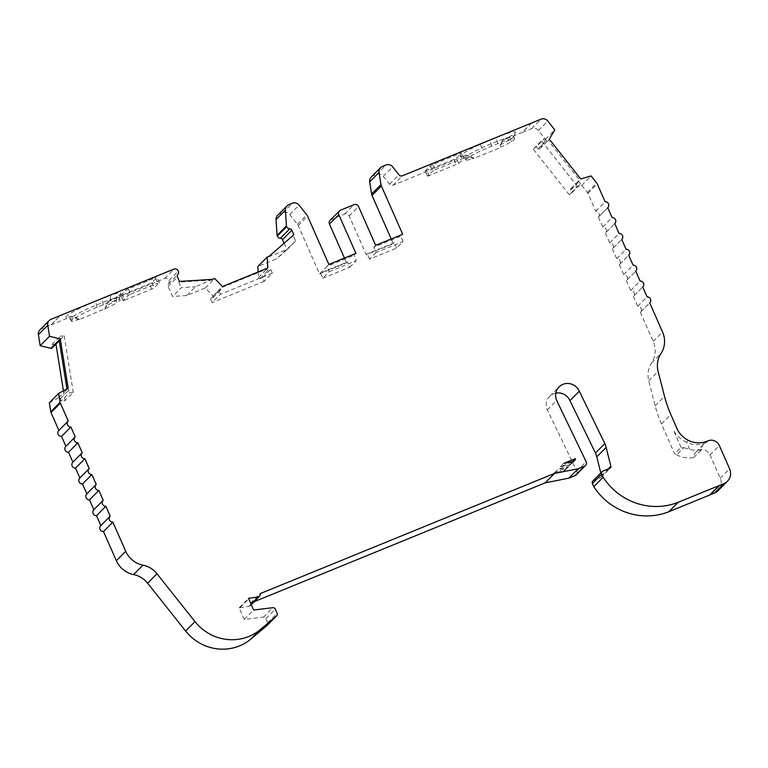 <?xml version="1.0" encoding="UTF-8"?>
<svg xmlns="http://www.w3.org/2000/svg" width="768" height="768" viewBox="0 0 768 768"><rect width="100%" height="100%" fill="white"/><g stroke="black" fill="none" stroke-linecap="round" stroke-linejoin="round"><path stroke-width="0.58" stroke-dasharray="3.84 2.88" d="M104.794 309.178L107.664 301.766L106.685 305.462A16.925 1.766 -23.8 0 0 116.026 300.624L116.957 302.736A16.925 1.766 -23.8 0 1 105.37 308.602L78.806 319.795L79.363 319.219L76.522 317.789L70.541 319.2A23.232 2.419 -23.8 0 1 70.397 319.056A23.232 2.419 -23.8 0 1 96.163 305.136L102.403 302.592A23.232 2.419 -23.8 0 1 106.061 301.142A23.232 2.419 -23.8 0 1 110.218 299.616A23.232 2.419 -23.8 0 1 119.146 297.763A23.232 2.419 -23.8 0 1 119.136 298.042A23.232 2.419 -23.8 0 1 118.685 298.637A23.232 2.419 -23.8 0 1 116.026 300.624L117.302 296.506A26.717 2.784 156.2 0 0 120.413 294.192A26.717 2.784 156.2 0 0 120.922 293.51A26.717 2.784 156.2 0 0 110.669 295.315A26.717 2.784 156.2 0 0 105.878 297.072A26.717 2.784 156.2 0 0 101.683 298.733L95.443 301.286A26.717 2.784 156.2 0 0 65.981 317.462A20.41 2.122 156.2 0 0 71.597 316.301L76.522 317.789M79.363 319.219A16.925 1.766 -23.8 0 1 71.472 321.312A23.232 2.419 -23.8 0 1 71.328 321.168A23.232 2.419 -23.8 0 1 97.094 307.248L103.334 304.704A23.232 2.419 -23.8 0 1 120.086 299.875A23.232 2.419 -23.8 0 1 119.626 300.758A23.232 2.419 -23.8 0 1 116.957 302.736M466.032 155.203L470.947 156.691A16.925 1.766 156.2 0 1 465.043 158.074L465.974 160.195A23.232 2.419 -23.8 0 1 465.83 160.051A23.232 2.419 -23.8 0 1 466.291 159.168A23.232 2.419 -23.8 0 1 491.606 146.131L497.837 143.578A23.232 2.419 -23.8 0 1 514.589 138.749A23.232 2.419 -23.8 0 1 511.469 141.61A16.925 1.766 -23.8 0 1 499.786 147.514L501.101 144.384L510.528 139.498A23.232 2.419 156.2 0 0 513.638 136.915A23.232 2.419 156.2 0 0 513.658 136.637A23.232 2.419 156.2 0 0 496.906 141.466L490.666 144.01A23.232 2.419 156.2 0 0 486.874 145.603A23.232 2.419 156.2 0 0 482.131 147.715A23.232 2.419 156.2 0 0 465.36 157.056A23.232 2.419 156.2 0 0 464.899 157.93A23.232 2.419 156.2 0 0 465.043 158.074L460.483 156.336A26.717 2.784 -23.8 0 1 460.848 155.155A26.717 2.784 -23.8 0 1 480.125 144.422L496.186 137.616A26.717 2.784 -23.8 0 1 515.424 132.384A26.717 2.784 -23.8 0 1 511.805 135.379A20.41 2.122 -23.8 0 1 502.406 140.352L499.219 148.08L473.222 158.698L466.032 155.203A20.41 2.122 -23.8 0 1 460.483 156.336M212.611 279.341L195.37 286.79L186.682 295.546L205.334 287.923L213.091 295.968A1.162 1.114 -135.2 0 1 212.822 297.773L210.49 298.906L218.717 290.602L220.358 294.307L212.122 302.602L210.49 298.906M270.701 269.376L272.333 273.082L264.106 281.376L262.464 277.67L270.701 269.376L268.234 270.202A1.162 1.114 -135.2 0 1 266.698 269.146L221.328 287.674A1.162 1.114 -135.2 0 1 221.05 289.478L218.717 290.602M49.334 402.806L58.81 397.709A1.162 1.114 -135.2 0 1 60.49 398.506L61.066 401.098L69.302 392.803L73.238 392.323L65.011 400.618L61.066 401.098M66.96 388.925L67.037 389.405A1.162 1.114 -135.2 0 1 68.726 390.211L69.302 392.803M254.218 601.67L250.598 603.149A2.323 2.237 -135.2 0 1 248.918 606.336L239.165 607.814L244.291 619.45L263.472 617.117A2.323 2.237 -135.2 0 1 265.91 618.528L267.763 622.742A2.323 2.237 -135.2 0 1 267.331 625.219M572.314 192.288L580.541 183.994L569.213 194.688L572.314 192.288L570.778 190.099A1.162 1.114 -135.2 0 1 571.344 188.371L581.741 185.357L587.414 192.547A3.485 3.35 -135.2 0 1 587.885 193.325L595.747 211.171A3.485 3.35 -135.2 0 1 598.387 217.152L607.747 207.715M598.387 217.152L602.746 227.021A3.485 3.35 -135.2 0 1 605.386 233.002L614.746 223.574L605.501 232.896M605.386 233.002L609.734 242.88A3.485 3.35 -135.2 0 1 612.374 248.861L621.734 239.434L612.49 248.755M612.374 248.861L616.733 258.739A3.485 3.35 -135.2 0 1 619.373 264.72L628.733 255.283M619.373 264.72L623.722 274.598A3.485 3.35 -135.2 0 1 626.362 280.57L635.722 271.142L626.477 280.464M626.362 280.57L630.72 290.448A3.485 3.35 -135.2 0 1 633.36 296.429L642.72 287.002L633.475 296.323M633.36 296.429L637.709 306.307A3.485 3.35 -135.2 0 1 640.349 312.288L649.709 302.851M640.349 312.288L653.213 341.462A23.232 22.33 -135.2 0 1 651.61 362.986A23.232 22.33 44.8 0 0 648.749 380.88L655.162 405.782A116.17 111.667 44.8 0 0 661.469 423.974L674.63 453.821L676.646 454.915L683.827 447.686L681.062 447.341L674.63 453.821M637.709 306.307L647.069 296.87M630.72 290.448L640.08 281.021M623.722 274.598L633.082 265.162M616.733 258.739L626.093 249.302M609.734 242.88L619.094 233.453M602.746 227.021L612.106 217.594M595.747 211.171L605.107 201.734M581.741 185.357L591.101 175.93M580.541 183.994L579.005 181.795A1.162 1.114 -135.2 0 1 579.581 180.077L580.704 178.944M531.763 122.947L522.403 132.374L531.667 128.592A5.808 5.587 -135.2 0 1 538.416 130.464L545.424 139.344L539.952 148.618A1.162 1.114 -135.2 0 1 538.128 148.752L536.342 146.746L544.579 138.451L541.478 140.842L533.251 149.136L536.342 146.746M545.424 139.344L554.784 129.907M571.344 188.371L579.581 180.077L548.189 140.323L549.312 139.181M522.394 132.384A23.232 22.33 -135.2 0 1 522.403 132.384L502.09 140.678M371.174 177.12A5.808 5.587 -135.2 0 1 372.97 175.92L376.57 174.451A5.808 5.587 -135.2 0 1 383.318 176.323L389.616 184.301A2.909 2.794 44.8 0 0 392.995 185.232L465.696 155.539M330.086 220.33A3.485 3.35 -135.2 0 1 331.162 219.61L344.678 214.09A3.485 3.35 -135.2 0 1 349.2 215.99L366.298 254.765L393.341 243.725L394.243 242.813L367.2 253.853L366.298 254.765M277.622 215.328A5.808 5.587 -135.2 0 1 279.408 214.138L282.979 212.678A5.808 5.587 -135.2 0 1 289.738 214.541L297.437 224.294A5.808 5.587 -135.2 0 1 298.214 225.59L319.507 273.878L326.957 266.381L353.99 255.331L355.91 253.402M107.664 301.766L164.65 278.496A3.485 3.35 -135.2 0 1 168.528 283.93A2.323 2.237 44.8 0 0 168.134 286.378L172.57 296.438L181.248 287.683L195.37 286.79M169.142 280.33L178.502 270.893M39.907 329.904A5.808 5.587 -135.2 0 1 41.693 328.714L50.957 324.922A23.232 22.33 -135.2 0 1 50.966 324.922L60.317 315.494M58.81 397.709L68.17 388.272M58.781 430.541A3.485 3.35 -135.2 0 1 58.896 430.435L68.256 420.998M65.77 446.4A3.485 3.35 -135.2 0 1 65.885 446.294L75.245 436.858M72.768 462.259A3.485 3.35 -135.2 0 1 72.883 462.144L82.243 452.717M79.757 478.109A3.485 3.35 -135.2 0 1 79.872 478.003L89.232 468.566M86.755 493.968A3.485 3.35 -135.2 0 1 86.87 493.862L96.23 484.426M93.744 509.827A3.485 3.35 -135.2 0 1 93.859 509.712L103.219 500.285M100.742 525.686A3.485 3.35 -135.2 0 1 100.858 525.571L110.218 516.144M244.291 619.45L253.651 610.013M239.165 607.814L248.525 598.387M240.202 607.392L248.717 598.819M250.598 603.149L259.958 593.712M555.811 393.11A12.634 12.144 44.8 0 0 549.667 396.374A12.634 12.144 44.8 0 0 547.325 409.882L576.797 471.168A3.485 3.35 -135.2 0 1 576.154 474.902M576.797 471.168L586.157 461.741M547.325 409.882L556.685 400.445M592.829 481.027A2.323 2.237 -135.2 0 1 593.539 480.547L600.557 477.686A1.747 1.67 44.8 0 0 601.507 475.747L600.816 472.973M676.646 454.915A29.04 27.917 -135.2 0 0 693.638 457.651A8.717 8.371 -135.2 0 1 709.987 454.973L720.24 478.234A11.616 11.165 -135.2 0 1 718.09 490.666M50.966 324.922L71.27 316.627L78.806 319.795M205.334 287.923L214.694 278.496M213.091 295.968L222.451 286.541M262.464 277.67L260.006 278.506A1.162 1.114 -135.2 0 1 258.461 277.44L258.154 271.958M258.461 277.44L267.821 268.003M502.406 140.352L501.101 144.384M319.507 273.878L346.55 262.838L347.443 261.926L320.41 272.966L322.742 278.256L329.29 271.661L326.957 266.381L328.867 264.442M376.08 252.547L369.533 259.142L396.566 248.102L403.114 241.507L376.08 252.547L373.747 247.267L400.781 236.227L402.701 234.288M373.747 247.267L375.658 245.338M693.638 457.651L701.194 450.038A8.717 8.371 -135.2 0 1 706.243 442.618L705.322 443.002A23.232 22.33 -135.2 0 1 686.563 442.214C680.986 439.469 676.819 435.888 674.064 431.491L677.002 428.534M55.91 344.083L52.013 344.554L52.272 347.184A1.162 1.114 -135.2 0 1 51.955 348.067M52.013 344.554L60.24 336.259L60.499 338.89A1.162 1.114 -135.2 0 1 59.136 340.061M539.952 148.618L548.189 140.323A1.162 1.114 -135.2 0 1 546.365 140.448L544.579 138.451M211.939 280.022L178.79 282.115L179.472 281.434M284.093 243.254L286.944 249.715L295.632 240.97L293.174 235.402L293.846 234.72M293.174 235.402L269.28 256.195M108 301.43A20.41 2.122 156.2 0 0 117.302 296.506M71.472 321.312L70.541 319.2L65.981 317.462M511.469 141.61L510.528 139.498L511.805 135.379M577.45 186.394L541.478 140.842M470.947 156.691L473.798 158.131A16.925 1.766 -23.8 0 1 465.974 160.195M473.798 158.131L473.222 158.698M432.864 164.486L430.339 165.792L425.261 170.899L427.594 176.189L432.672 171.072L435.197 169.766L432.864 164.486L459.907 153.446L462.23 158.726L463.91 158.246L461.578 152.957L459.907 153.446M425.261 170.899L453.926 159.466L456.461 158.16L461.578 152.957M427.594 176.189L458.794 163.45L456.461 158.16M458.794 163.45L463.91 158.246M435.197 169.766L462.23 158.726M403.114 241.507L400.781 236.227M369.533 259.142L367.2 253.853M396.566 248.102L394.243 242.813M393.341 243.725L391.238 238.973M322.742 278.256L349.776 267.206L347.443 261.926M329.29 271.661L356.323 260.621L353.99 255.331M349.776 267.206L356.323 260.621M346.55 262.838L344.448 258.086M295.632 240.97L276.48 258.864L257.846 266.477M268.608 256.877L285.168 250.118M272.333 273.082L220.358 294.307M178.79 282.115L181.248 287.683M106.685 305.462L105.37 308.602M123.072 300.566L120.691 295.363L122.362 294.883L124.694 300.173L123.072 300.566L128.141 295.45L130.675 294.144L128.342 288.864L155.376 277.814L157.709 283.104L159.379 282.624L157.056 277.334L155.376 277.814M128.342 288.864L125.808 290.16L128.141 295.45M120.739 295.277L125.808 290.16M122.362 294.883L149.405 283.843L151.93 282.538L157.056 277.334M124.694 300.173L151.728 289.123L154.262 287.827L159.379 282.624M130.675 294.144L157.709 283.104M186.682 295.546L172.57 296.438M264.106 281.376L212.122 302.602M286.944 249.715L276.48 258.864M569.213 194.688L533.251 149.136M63.437 390.816L65.011 400.618M563.462 471.034A3.485 3.35 44.8 0 0 566.083 468.058L554.41 472.829L563.462 471.034L566.736 467.741L557.683 469.536L554.41 472.829M566.736 467.741A3.485 3.35 -135.2 0 0 569.347 464.765L566.083 468.058M569.347 464.765L557.683 469.536M60.192 339.773L64.186 335.779L60.24 336.259M64.186 335.779L73.238 392.323M701.194 450.038A29.04 27.917 -135.2 0 1 689.722 449.366L683.827 447.686M571.123 464.112A3.485 3.35 44.8 0 1 569.434 465.014L560.381 466.81L572.054 462.038A3.485 3.35 44.8 0 1 571.123 464.112L574.502 460.704M560.381 466.81L563.77 463.392M491.606 146.131L489.946 140.16M482.131 147.715L480.125 144.422M212.822 297.773L221.05 289.478M60.49 398.506L68.726 390.211M248.918 606.336L251.078 604.166M648.749 380.88L658.109 371.443M655.162 405.782L664.522 396.355M651.61 362.986L660.97 353.558M653.213 341.462L662.573 332.026M587.885 193.325L597.245 183.888M587.414 192.547L596.774 183.11M538.416 130.464L547.776 121.027M531.667 128.592L541.027 119.165M383.318 176.323L392.678 166.886M389.616 184.301L398.976 174.864M376.57 174.451L385.93 165.024M372.97 175.92L382.33 166.493M331.162 219.61L340.522 210.182M344.678 214.09L354.038 204.662M297.437 224.294L306.797 214.858M298.214 225.59L307.574 216.154M289.738 214.541L299.098 205.114M282.979 212.678L292.339 203.242M282.797 212.755L292.157 203.318M279.408 214.138L288.768 204.701M168.528 283.93L177.888 274.502M41.693 328.714L51.053 319.277M267.763 622.742L277.123 613.306M265.91 618.528L275.27 609.101M263.472 617.117L272.832 607.69M601.507 475.747L608.294 468.912M600.557 477.686L609.917 468.25M593.539 480.547L602.899 471.12M720.24 478.234L729.6 468.797M164.65 278.496L174.01 269.059M51.158 324.845L60.518 315.418M531.59 123.014L522.23 132.451M392.995 185.232L402.355 175.805M661.469 423.974L670.829 414.547M709.987 454.973L719.347 445.546M168.134 286.378L177.494 276.95M349.2 215.99L358.56 206.554M706.243 442.618L708.048 440.803M705.322 443.002L707.117 441.178M689.722 449.366L686.563 442.214L688.368 440.39M52.272 347.184L60.499 338.89M260.006 278.506L268.234 270.202M570.778 190.099L579.005 181.795M538.128 148.752L546.365 140.448M110.218 299.616L110.669 295.315M103.334 304.704L101.683 298.733M97.094 307.248L95.443 301.286M497.837 143.578L496.186 137.616M453.926 159.466L456.259 164.755M463.862 158.333L461.53 153.053M430.339 165.792L432.672 171.072M429.226 175.795L426.893 170.506M159.341 282.71L157.008 277.421M151.93 282.538L154.262 287.827M151.728 289.123L149.405 283.843M674.064 431.491L681.062 447.341M569.434 465.014L572.822 461.606M213.11 297.562L221.347 289.267M250.205 605.712L251.28 604.627M598.502 217.037L607.747 207.725M619.488 264.605L628.733 255.293M640.464 312.173L649.709 302.861M549.667 396.374L559.027 386.938M601.094 477.331L610.454 467.894M570.883 188.65L579.11 180.355M539.789 148.829L548.026 140.534M119.136 298.042L120.922 293.51M513.638 136.915L515.424 132.384M514.589 138.749L513.658 136.637M465.83 160.051L464.899 157.93M425.213 170.995L427.546 176.275M71.328 321.168L70.397 319.056M120.086 299.875L119.146 297.763M123.024 300.653L120.691 295.363M568.416 466.838L565.142 470.141M696 452.026L703.555 444.413"/><path stroke-width="1.15" d="M259.997 593.789A2.323 2.237 -135.2 0 1 258.278 596.899L248.525 598.387L253.651 610.013L272.832 607.69A2.323 2.237 -135.2 0 1 275.27 609.101L277.123 613.306A2.323 2.237 -135.2 0 1 276.557 615.926L260.381 629.52A46.464 44.669 -135.2 0 1 194.976 621.619L156.97 573.754A23.232 22.33 44.8 0 0 142.925 565.142A23.232 22.33 -135.2 0 1 125.722 551.29L112.848 522.115A3.485 3.35 -135.2 0 1 110.218 516.144L105.859 506.266A3.485 3.35 -135.2 0 1 103.219 500.285L98.861 490.406A3.485 3.35 -135.2 0 1 96.23 484.426L91.872 474.547A3.485 3.35 -135.2 0 1 89.232 468.566L84.874 458.698A3.485 3.35 -135.2 0 1 82.243 452.717L77.885 442.838A3.485 3.35 -135.2 0 1 75.245 436.858L70.886 426.979A3.485 3.35 -135.2 0 1 68.256 420.998L60.384 403.152A3.485 3.35 -135.2 0 1 60.125 402.288L58.694 393.37L68.17 388.272L60.259 338.928L49.526 336.269L47.76 325.248A5.808 5.587 -135.2 0 1 51.053 319.277L60.317 315.494A23.232 22.33 -135.2 0 1 60.326 315.494L174.01 269.059A3.485 3.35 -135.2 0 1 177.888 274.502A2.323 2.237 44.8 0 0 177.494 276.95L179.472 281.434L212.611 279.341L214.694 278.496L222.451 286.541L267.821 268.003L267.206 257.05L269.28 256.195L293.846 234.72L291.869 230.237A2.323 2.237 44.8 0 0 289.766 228.806A3.485 3.35 -135.2 0 1 286.416 225.926L285.418 210.125A5.808 5.587 -135.2 0 1 288.768 204.701L292.339 203.242A5.808 5.587 -135.2 0 1 299.098 205.114L306.797 214.858A5.808 5.587 -135.2 0 1 307.574 216.154L328.867 264.442L355.91 253.402L338.803 214.627A3.485 3.35 -135.2 0 1 340.522 210.182L354.038 204.662A3.485 3.35 -135.2 0 1 358.56 206.554L375.658 245.338L402.701 234.288L381.398 186A5.808 5.587 -135.2 0 1 380.976 184.56L379.037 172.464A5.808 5.587 -135.2 0 1 382.33 166.493L385.93 165.024A5.808 5.587 -135.2 0 1 392.678 166.886L398.976 174.864A2.909 2.794 44.8 0 0 402.355 175.805L541.027 119.165A5.808 5.587 -135.2 0 1 547.776 121.027L554.784 129.907L549.312 139.181L580.704 178.944L591.101 175.93L596.774 183.11A3.485 3.35 -135.2 0 1 597.245 183.888L605.107 201.734A3.485 3.35 -135.2 0 1 607.747 207.715L612.106 217.594A3.485 3.35 -135.2 0 1 614.746 223.574L619.094 233.453A3.485 3.35 -135.2 0 1 621.734 239.434L626.093 249.302A3.485 3.35 -135.2 0 1 628.733 255.283L633.082 265.162A3.485 3.35 -135.2 0 1 635.722 271.142L640.08 281.021A3.485 3.35 -135.2 0 1 642.72 287.002L647.069 296.87A3.485 3.35 -135.2 0 1 649.709 302.851L662.573 332.026A23.232 22.33 -135.2 0 1 660.97 353.558A23.232 22.33 44.8 0 0 658.109 371.443L664.522 396.355A116.17 111.667 44.8 0 0 670.829 414.547L677.002 428.534C679.142 433.555 682.934 437.501 688.368 440.39A23.232 22.33 -135.2 0 0 707.117 441.178L708.048 440.803A8.717 8.371 -135.2 0 1 719.347 445.546L729.6 468.797A11.616 11.165 -135.2 0 1 723.869 483.619L719.549 485.386A11.616 11.165 -135.2 0 1 718.963 485.645L678.211 502.282A61.882 59.491 -135.2 0 1 603.158 477.254L601.757 474.077A2.323 2.237 -135.2 0 1 602.899 471.12L609.917 468.25A1.747 1.67 44.8 0 0 610.867 466.31L606.144 447.398A23.232 22.33 44.8 0 0 604.838 443.597L579.293 391.21A12.634 12.144 44.8 0 0 559.027 386.938A12.634 12.144 44.8 0 0 556.685 400.445L586.157 461.741A3.485 3.35 -135.2 0 1 584.438 466.186L578.198 468.73L554.496 473.424L259.958 593.712A2.323 2.237 -135.2 0 1 259.997 593.789M391.238 238.973L372.038 195.437A5.808 5.587 -135.2 0 1 371.616 193.997L369.677 181.891A5.808 5.587 -135.2 0 1 371.174 177.12L380.534 167.683M284.093 243.254L282.509 239.664A2.323 2.237 44.8 0 0 280.406 238.243A3.485 3.35 -135.2 0 1 277.056 235.363L276.058 219.552A5.808 5.587 -135.2 0 1 277.622 215.328L286.982 205.901M277.056 235.363L286.416 225.926M277.286 236.16L286.646 226.723M63.437 390.816L55.949 344.083L59.242 340.762L51.955 348.067A1.162 1.114 -135.2 0 1 50.899 348.355L40.166 345.706L38.4 334.675A5.808 5.587 -135.2 0 1 39.907 329.904L49.267 320.467M40.166 345.706L49.526 336.269M50.899 348.355L60.259 338.928M58.896 430.426L51.024 412.589A3.485 3.35 -135.2 0 1 50.765 411.725L49.334 402.806L58.694 393.37M65.885 446.285L61.526 436.416A3.485 3.35 -135.2 0 1 58.781 430.541L68.141 421.114M61.526 436.416L70.886 426.979M72.874 462.144L68.525 452.266A3.485 3.35 -135.2 0 1 65.77 446.4L75.13 436.973M68.525 452.266L77.885 442.838M79.872 478.003L75.514 468.125A3.485 3.35 -135.2 0 1 72.768 462.259L82.128 452.822M75.514 468.125L84.874 458.698M86.861 493.853L82.512 483.984A3.485 3.35 -135.2 0 1 79.757 478.109L89.117 468.682M82.512 483.984L91.872 474.547M93.859 509.712L89.501 499.843A3.485 3.35 -135.2 0 1 86.755 493.968L96.115 484.541M89.501 499.843L98.861 490.406M100.848 525.571L96.499 515.693A3.485 3.35 -135.2 0 1 93.744 509.827L103.104 500.39M96.499 515.693L105.859 506.266M276.691 615.792L267.331 625.219A2.323 2.237 -135.2 0 1 267.197 625.354L251.021 638.947A46.464 44.669 -135.2 0 1 185.616 631.056L147.61 583.181A23.232 22.33 44.8 0 0 133.565 574.57A23.232 22.33 -135.2 0 1 116.362 560.726L103.488 531.552A3.485 3.35 -135.2 0 1 100.742 525.686L110.102 516.25M103.488 531.552L112.848 522.115M248.717 598.819L249.562 597.965M585.514 465.466L576.154 474.902A3.485 3.35 -135.2 0 1 575.078 475.613L568.838 478.166L545.136 482.851L254.218 601.67M545.136 482.851L554.496 473.424M568.838 478.166L578.198 468.73M600.816 472.973L596.784 456.835A23.232 22.33 44.8 0 0 595.478 453.034L569.933 400.646L579.293 391.21M569.933 400.646A12.634 12.144 44.8 0 0 555.811 393.11M595.478 453.034L604.838 443.597M727.45 481.229L718.09 490.666A11.616 11.165 -135.2 0 1 714.509 493.046L710.189 494.813A11.616 11.165 -135.2 0 1 709.603 495.072L668.851 511.718A61.882 59.491 -135.2 0 1 593.798 486.682L592.397 483.514A2.323 2.237 -135.2 0 1 592.829 481.027L602.189 471.59M593.798 486.682L603.158 477.254M710.189 494.813L719.549 485.386M258.154 271.958L257.846 266.477L267.206 257.05M344.448 258.086L329.443 224.054A3.485 3.35 -135.2 0 1 330.086 220.33L339.446 210.902M59.136 340.061L66.96 388.925M575.443 458.63L563.77 463.392L572.822 461.606A3.485 3.35 44.8 0 0 575.443 458.63L572.41 461.683M251.078 604.166L258.278 596.899M369.677 181.891L379.037 172.464M371.616 193.997L380.976 184.56M276.058 219.552L285.418 210.125M280.406 238.243L289.766 228.806M38.4 334.675L47.76 325.248M50.765 411.725L60.125 402.288M51.024 412.589L60.384 403.152M116.362 560.726L125.722 551.29M133.565 574.57L142.925 565.142M147.61 583.181L156.97 573.754M185.616 631.056L194.976 621.619M251.021 638.947L260.381 629.52M267.197 625.354L276.557 615.926M575.078 475.613L584.438 466.186M596.784 456.835L606.144 447.398M608.294 468.912L610.867 466.31M592.397 483.514L601.757 474.077M668.851 511.718L678.211 502.282M709.603 495.072L718.963 485.645M714.509 493.046L723.869 483.619M282.509 239.664L291.869 230.237M329.443 224.054L338.803 214.627M372.038 195.437L381.398 186M251.28 604.627L259.565 596.275"/></g></svg>
